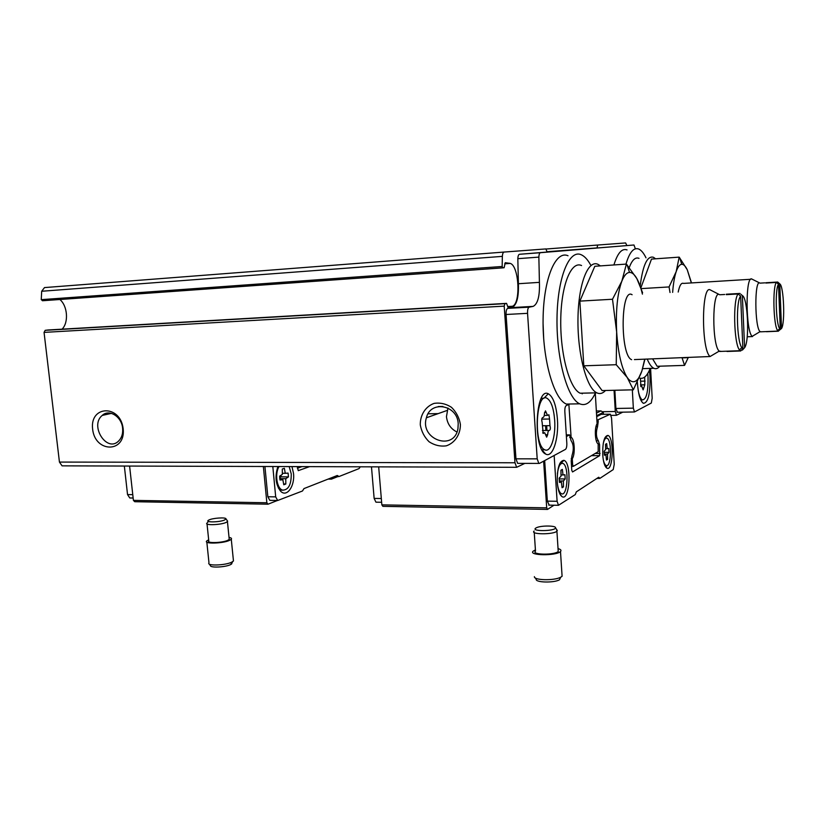 <?xml version="1.0" encoding="UTF-8"?>
<svg xmlns="http://www.w3.org/2000/svg" width="825" height="825" viewBox="0 0 825 825"><rect width="100%" height="100%" fill="white"/><g stroke="black" fill="none" stroke-linecap="round" stroke-linejoin="round"><path stroke-width="1.24" d="M741.83 347.614L742.892 348.583L740.633 296.154C735.776 300.805 736.735 341.756 741.83 347.614L739.447 349.903C733.827 343.54 732.837 298.609 738.22 293.968L740.633 296.154M742.366 295.608L744.604 347.696C749.719 341.385 747.873 297.67 742.366 295.608L740.86 294.236M742.892 348.583L740.695 350.965L739.447 349.903M741.5 350.089L742.428 350.058L744.604 347.696M721.462 351.388L719.204 351.12C711.923 345.469 712.068 290.049 719.317 294.556L710.676 290.122M727.753 351.44L726.98 351.182M740.695 350.965L726.99 351.471M738.22 293.968L726.299 294.649M739.973 293.442L726.278 294.216M779.708 328.597L780.275 329.144L778.511 284.285C774.881 288.203 775.861 324.421 779.708 328.597L777.686 330.577C773.438 326.061 772.406 286.316 776.438 282.418L778.511 284.285M779.78 283.882L781.523 328.494C785.256 323.441 783.822 285.832 779.78 283.882L778.068 282.346M780.275 329.144L778.357 331.196L777.686 330.577M778.944 330.567L781.523 328.494M761.475 331.794L760.072 331.629C754.669 327.711 754.359 279.562 759.743 283.006L752.111 279.18M767.157 331.681L766.477 331.578M778.357 331.196L766.487 331.712M776.438 282.418L765.868 283.047M777.717 282.037L765.847 282.748M518.306 463.372L517.646 463.372L515.965 458.834L506.065 314.49C505.952 310.994 506.519 308.952 507.757 308.364L511.861 307.581C516.677 305.281 518.842 297.33 518.389 283.728L517.832 258.679C517.956 256.008 518.502 254.543 519.461 254.286L633.971 244.994L635.384 248.83M617.399 412.252L615.893 408.468L614.852 390.266M545.572 425.71L545.882 430.495M524.824 463.382L516.656 467.301L514.975 462.773L504.209 306.127L504.9 303.672L506.571 303.373L508.221 307.952L512.408 306.261C520.957 303.744 519.111 265.918 510.273 263.412L505.261 262.69L504.127 267.733L502.889 267.826L502.157 266.485L502.353 256.369C502.528 253.729 503.106 252.295 504.096 252.058L545.872 248.923L547.13 252.007L597.032 247.912L597.692 245.035L625.628 242.942L626.876 245.53M546.666 425.7L546.975 430.475M622.762 412.16L616.461 415.295L615.285 411.5L614.068 390.287M503.044 267.847L42.642 300.733L41.25 299.65L41.683 291.256L44.498 287.585L504.096 252.058M63.143 465.847L62.081 465.847L59.441 462.082L44.055 332.392L45.179 330.33L47.963 330M59.843 299.475C67.609 305.879 68.846 322.523 62.071 329.175M502.157 266.485L41.25 299.65M123.162 428.773C125.905 453.09 95.112 453.08 92.627 429.165C89.605 405.168 120.502 404.363 123.162 428.773M460.391 424.37C460.515 434.466 454.915 442.932 446.273 445.84C440.22 446.645 434.486 445.283 429.062 441.746C424.38 437.106 421.451 431.485 420.286 424.885C420.1 414.954 425.514 406.467 434.084 403.394C440.148 402.476 445.933 403.776 451.45 407.292C456.246 411.964 459.216 417.656 460.391 424.37M547.068 251.873L555.05 251.254L547.058 251.831M597.032 247.912L547.006 251.728M597.692 245.035L545.913 249.037M571.22 458.669L572.272 458.669C575.438 454.575 574.571 438.446 571.117 437.415L568.879 404.436M569.745 437.363L570.941 437.353M571.436 464.712L572.643 464.722L572.272 458.669M571.529 466.3L573.396 466.311L572.643 464.722M595.289 393.236L597.104 423.782C594.258 427.402 595.083 442.963 598.156 443.778L598.187 451.698L573.396 466.311M458.215 423.772L457.947 428.66C454.173 451.78 419.512 439.488 426.401 417.78C430.403 399.95 457.586 404.817 458.215 423.772M456.957 432.022C450.79 428.918 447.294 423.802 446.459 416.666L447.965 408.035M122.616 428.227C123.08 433.527 121.78 437.755 118.718 440.921C107.003 453.162 89.347 425.762 102.218 415.429C109.127 408.746 121.688 416.543 122.616 428.227M569.838 404.013L566.208 405.611C565.197 406.385 564.733 408.396 564.836 411.644L566.816 443.221C566.919 446.449 566.455 448.511 565.445 449.388L539.498 463.392L538.818 463.413L537.199 458.844L527.557 313.335C527.443 309.808 527.99 307.746 529.176 307.168L533.146 306.384L511.861 307.581M633.971 244.994L540.437 252.697C539.509 252.945 538.983 254.42 538.859 257.111L539.416 282.356C539.87 296.072 537.776 304.074 533.146 306.384M650.595 368.393L652.183 398.217L651.317 403.043L634.477 411.964L633.342 408.148L632.332 389.833M543.716 339.333L543.067 323.524M649.43 370.198L650.018 376.613C650.306 394.123 648.079 403.023 643.345 403.301C640.169 401.002 638.168 393.927 637.354 382.068M557.432 419.399C558.907 438.931 552.626 458.246 545.727 454.08C532.682 448.934 535.415 386.688 548.264 393.752C553.193 396.67 556.256 405.219 557.432 419.399M541.973 449.8L544.809 449.79C533.404 445.861 535.786 391.607 546.975 398.258C551.11 400.878 553.678 408.158 554.658 420.08C555.916 436.621 550.646 452.987 544.809 449.79L541.942 449.79M541.262 398.392L543.964 398.238L548.264 393.752M549.543 419.017L548.914 414.779L547.491 415.377L545.5 410.871L544.49 413.273C544.335 416.192 543.747 417.605 542.726 417.512C541.654 418.162 541.458 419.781 542.138 422.369L543.201 433.393L544.696 432.743L546.655 437.157L547.676 434.723C547.831 431.805 548.408 430.392 549.398 430.454C550.44 429.794 550.626 428.196 549.976 425.659L549.543 419.017L541.767 419.131M641.458 399.919L640.819 400.084M647.749 373.436L648.027 377.056C648.285 391.885 646.408 399.496 642.397 399.898C640.747 399.063 639.385 396.124 638.303 391.091M644.676 377.087L644.799 384.842L643.118 389.905L641.778 386.213L640.973 386.667L640.375 378.324M659.825 366.187C657.948 368.548 655.947 369.249 653.843 368.29C651.544 367.177 649.337 364.124 647.233 359.133M640.221 285.605C642.902 264.918 647.326 255.482 653.503 257.307L655.586 258.803M640.973 287.574L651.502 259.091L679.181 257.132L676.17 271.662L669.054 286.935L670.024 292.514M682.089 357.895L684.554 365.382L657.143 366.279L652.647 358.937M643.201 368.631L642.562 368.909M629.248 267.517C632.094 259.968 635.343 256.905 639.004 258.338M650.183 368.404C647.037 376.313 643.376 379.5 639.21 377.974M625.958 264.113C629.506 252.203 633.755 247.18 638.725 249.047C641.283 250.171 643.706 253.1 646.006 257.843M613.924 264.949C617.564 253.079 621.937 248.067 627.052 249.923M605.509 390.493C602.766 393.494 599.868 394.267 596.815 392.834C586.658 388.358 577.51 354.173 577.964 319.182C578.284 284.14 587.988 259.339 598.042 264.371L600.383 265.897M633.352 389.812L602.106 390.576L583.791 365.805L579.872 301.115L594.815 266.279L626.402 264.082L621.833 281.191L612.501 299.248L616.657 331.99L616.234 364.712L627.217 377.479L633.352 389.812L641.86 371.085L644.933 359.215M586.441 393.082L580.202 393.226C569.704 388.792 560.257 354.822 560.752 320.059C561.103 285.233 571.158 260.556 581.563 265.537M595.454 392.865C590.927 402.641 585.667 406.282 579.697 403.817C567.487 398.661 556.421 359.071 557.009 318.368C557.432 277.613 569.209 248.995 581.274 254.77C584.564 256.235 587.678 259.617 590.597 264.897M582.512 393.174L582.192 393.855M573.798 403.93L566.332 404.075C553.802 398.96 542.468 359.576 543.087 319.089C543.541 278.53 555.637 250.037 568.023 255.76M641.334 288.606L669.054 286.935M684.554 365.382L688.194 357.679M691.247 282.098L687.235 269.723L679.181 257.132M755.153 334.579L752.225 336.342C745.635 331.846 745.284 274.828 751.853 279.046M678.202 292.04C679.563 285.388 681.337 282.511 683.543 283.408L750.719 279.283M686.802 357.73L683.255 357.854M672.643 292.359C673.293 283.676 674.468 276.777 676.17 271.662C677.81 266.908 679.666 264.454 681.739 264.299C683.636 264.248 685.462 266.052 687.235 269.723L691.34 282.923M579.872 301.115L612.501 299.248M583.791 365.805L616.234 364.712M642.592 292.689L636.838 278.561L626.402 264.082M634.415 359.587L710.077 356.524C701.198 350.037 701.415 284.388 710.253 289.905M631.61 359.679C619.977 355.42 620.544 286.863 632.105 294.731M644.707 359.226L641.86 371.085C638.168 381.552 633.765 384.316 628.681 379.356L627.217 377.479C621.658 368.569 618.131 353.399 616.657 331.99C615.687 310.355 617.409 293.422 621.833 281.191C624.102 275.54 626.66 272.621 629.496 272.425C632.043 272.353 634.487 274.395 636.838 278.561C638.983 282.418 640.85 287.605 642.417 294.133M277.417 500.486L268.032 504.199L134.712 501.703L133.403 500.363L129.597 466.063M360.319 466.795L359.019 468.61L338.931 476.561L337.27 475.489L303.982 488.586L302.466 490.999L277.685 500.497L275.694 496.877L272.807 466.517M270.569 500.373L269.837 500.363L267.836 496.753L264.928 466.496M291.957 466.579L293.514 473.395C295.01 486.038 286.883 497.702 280.706 491.308C275.653 484.842 274.725 476.582 277.912 466.537M352.77 466.775L348.49 466.764M297.248 466.599L298.268 470.642L309.53 466.641M130.587 497.98L129.773 497.97L127.535 494.567L124.348 466.043M268.032 504.199L266.857 502.776L133.403 500.363M266.857 502.776L263.361 466.486M337.92 476.572L331.444 479.129L328.082 479.108M331.444 479.129L330.67 478.088M297.402 468.249L301.929 466.61M283.047 490.205L281.243 490.102L278.345 488.029M289.173 466.568L291.246 473.911C291.328 484.574 288.482 489.978 282.728 490.122C276.901 488.978 274.498 473.736 279.056 466.537M288.451 476.891L288.09 473.096L285.264 473.302L284.357 468.301L282.294 469.033L282.356 474.354L279.634 476.169L279.995 480.006L282.862 479.779L283.779 484.77L285.832 483.997L285.77 478.696L288.451 476.891L281.088 476.84L281.057 475.221M279.933 479.748L282.862 479.779M283.635 483.976L285.832 483.997M279.747 478.655L285.77 478.696M279.654 477.788L281.088 476.84M282.336 473.282L285.264 473.302M209.21 564.011L210.416 565.61C210.282 567.982 225.266 567.26 230.608 564.62L232.248 562.433M208.725 563.382C208.55 566.053 225.524 565.218 231.557 562.258L233.465 561L233.331 559.752M208.663 539.798L206.714 540.983C203.435 544.036 222.492 543.603 229.36 540.447L231.278 539.282C231.949 538.426 231.206 537.807 229.041 537.415M207.034 523.968L208.777 540.829C206.044 543.376 221.894 543.015 227.628 540.396L229.237 539.416L229.144 538.447M206.941 523.071C204.188 525.463 220.069 525.04 225.833 522.565L227.442 521.637L227.298 520.699M224.39 520.09L225.968 518.915C226.349 517.048 212.035 518.048 208.684 520.121C204.023 522.472 218.8 522.452 224.39 520.09M596.465 413.098L600.93 410.902L603.302 412.397L603.415 414.305M596.341 410.984L600.93 410.902M606.571 467.95L606.427 465.558M596.619 415.728L603.302 412.397M610.015 414.202L601.239 414.346L596.671 416.635M544.675 460.587L547.336 501.126L549.244 505.137M543.634 461.154L546.697 507.849L547.522 509.417L553.967 505.22M371.477 466.837L374.137 498.413L375.942 502.177L376.592 502.188M554.153 455.483L557.102 501.28L558.484 505.292L575.303 494.567L576.324 491.875L598.692 477.252L599.816 478.418L613.212 469.6L614.233 464.331L611.552 418.017L610.356 414.191L596.898 420.286M598.135 420.276L598.218 421.781L596.98 421.802M598.218 421.781L597.517 426.69C595.784 432.486 596.062 437.178 598.352 440.777L599.579 444.613L599.662 455.647L572.54 471.952L571.787 470.374L571.199 460.897L571.993 455.596C573.952 449.377 573.643 444.386 571.055 440.612L569.57 434.878L566.301 434.899M378.675 466.857L381.851 504.859L546.697 507.849M381.851 504.859L382.893 506.344L547.522 509.417M572.581 466.311L571.57 466.898M569.57 434.878L566.393 436.497M602.724 454.74C603.292 462.082 604.653 466.537 606.818 468.115C613.212 472.23 614.316 436.858 607.881 435.414C604.271 435.982 602.559 442.427 602.724 454.74M557.277 482.182C557.927 490.009 559.515 494.825 562.072 496.64C569.941 501.744 571.869 462.289 563.898 460.329C559.329 460.855 557.123 468.136 557.277 482.182M557.37 483.378C558.082 489.122 559.412 492.566 561.382 493.701C567.775 497.248 569.333 465.599 562.908 463.423C560.288 462.825 558.442 466.238 557.391 473.674M563.393 480.965L565.208 478.943L564.939 474.726L563.011 474.963L562.351 469.394L560.948 470.209L561.031 476.138L559.175 478.16L559.453 482.439L561.413 482.171L562.072 487.73L563.465 486.863L563.393 480.965L559.268 480.934M559.783 493.762L561 493.69M563.898 460.329L560.897 463.351L559.855 463.33M603.302 459.876C604.024 463.021 604.952 464.877 606.097 465.455C611.294 468.332 612.202 439.838 606.983 438.209C605.416 437.714 604.148 439.581 603.199 443.798M607.54 454.049L609.015 452.337L608.788 448.532L607.231 448.635L606.695 443.603L605.56 444.262L605.632 449.594L604.137 451.306L604.364 455.163L605.942 455.029L606.488 460.061L607.613 459.36L607.54 454.049L604.24 454.059M604.89 465.568L605.478 465.455M607.881 435.414L604.715 438.106M559.175 478.902L565.208 478.943M561.01 474.942L563.011 474.963M559.412 482.151L561.413 482.171M561.969 486.853L563.465 486.863M604.148 452.347L609.015 452.337M605.612 448.645L607.231 448.635M604.343 455.029L605.942 455.029M606.406 459.36L607.613 459.36M442.87 406.447L438.281 406.539M438.127 413.624L428.072 413.799M535.281 577.923L536.209 579.294C535.477 582.584 553.833 583.028 559.474 579.82L560.701 577.232L562.093 576.273L561.959 574.2M534.404 576.644C533.538 580.346 554.348 580.831 560.711 577.222L559.474 579.82M535.415 549.893L533.228 551.131C527.763 555.617 556.37 556.06 560.495 551.512C561.608 550.347 560.783 549.378 558.04 548.615M534.249 532.507L535.497 551.152C530.949 554.885 554.782 555.256 558.226 551.471L558.123 549.873M534.157 531.032C529.578 534.548 553.451 534.765 556.916 531.207L556.689 529.629M535.796 528.083C530.3 531.568 555.184 531.331 555.514 527.887C556.38 525.484 540.839 525.401 536.394 527.752L535.796 528.083M502.353 256.369L41.683 291.256M514.975 462.773L59.441 462.082M504.209 306.127L44.055 332.392M615.285 411.5L602.24 411.727M509.489 263.216L504.787 263.557M512.408 306.261L507.633 306.539M506.571 303.373L47.85 330M504.9 303.672L45.179 330.33M537.199 458.844L515.965 458.834M527.557 313.335L506.065 314.49M529.176 307.168L507.757 308.364M539.416 282.356L518.389 283.728M538.859 257.111L517.832 258.679M540.437 252.697L519.461 254.286M633.342 408.148L615.893 408.468M640.716 381.212L645.119 381.088M642.562 388.07L643.706 388.039M544.541 412.541L546.232 412.51M542.871 425.741L549.976 425.659M542.407 430.526L548.986 430.454M545.779 434.734L547.676 434.723M542.953 433.166L543.747 433.156M275.694 496.877L267.836 496.753M127.535 494.567L132.773 494.649M338.302 476.303L335.259 476.283M337.899 475.747L336.631 475.747M374.137 498.413L381.325 498.527M599.6 478.418L596.929 478.397M609.995 414.212L601.239 414.346M557.102 501.28L547.336 501.126M600.105 453.472L595.155 453.482M599.579 444.613L598.342 444.623M597.517 426.69L595.959 426.711M598.352 440.777L596.3 440.787M599.662 455.647L591.473 455.647M599.125 477.531L598.269 477.52M599.393 478.139L597.352 478.129M724.711 294.484L719.72 294.762M740.18 350.697L719.596 351.46M764.775 282.851L759.99 283.14M778.14 331.073L760.31 331.836M516.656 467.301L62.081 465.847M616.461 415.295L611.108 415.377M569.755 437.425L571.117 437.415M502.889 267.826L42.384 300.723M510.273 263.412L504.756 263.814M426.401 417.78L447.067 410.468M102.218 415.429L111.457 413.366M538.818 463.413L517.646 463.372M634.477 411.964L617.069 412.252M542.087 450.048L545.727 454.08M641.613 401.548L643.345 403.301M642.397 399.898L640.747 399.929M640.447 384.914L644.48 384.801M640.685 386.234L641.53 386.213M544.263 415.429L547.491 415.377M542.737 432.764L544.18 432.754M653.843 368.29L642.644 368.641M596.815 392.834L580.202 393.226M579.697 403.817L566.332 404.075M760.072 331.629L752.225 336.342M752.503 336.559L747.202 336.786M681.739 264.299L679.697 257.802M719.204 351.12L710.077 356.524M629.496 272.425L627.175 265M129.773 497.97L133.145 498.022M338.652 476.582L334.579 476.551M277.685 500.497L269.837 500.363M279.056 488.802L280.706 491.308M282.728 490.122L281.243 490.102M231.485 564.166L232.547 561.743M233.465 561L231.278 539.282M208.962 562.691L206.838 542.128M229.237 539.416L227.442 521.637M208.178 521.287L207.611 522.586M225.968 518.915L227.659 521.183M558.484 505.292L548.738 505.127M599.631 478.438L596.898 478.418M375.942 502.177L381.635 502.27M559.742 493.68L561.382 493.701M560.144 494.464L562.072 496.64M604.838 465.455L606.097 465.455M605.303 438.219L605.932 438.209M605.437 466.62L606.818 468.115M562.093 576.273L560.495 551.512M558.226 551.471L556.916 531.207M555.514 527.887L557.329 530.578"/></g></svg>
